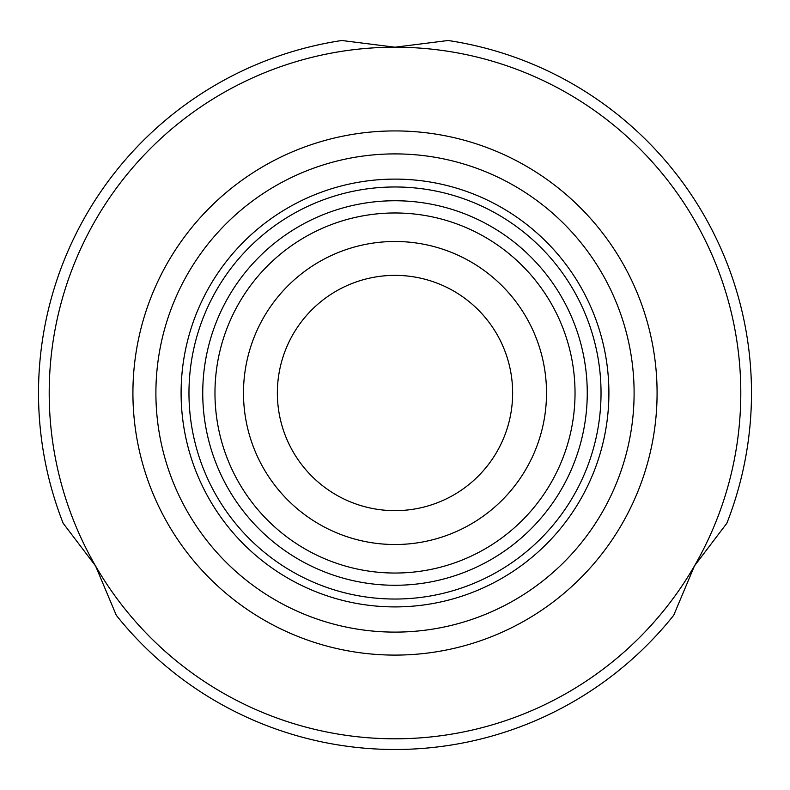 <?xml version="1.0" encoding="UTF-8"?>
<svg xmlns="http://www.w3.org/2000/svg" width="790" height="790" viewBox="0 0 790 790"><rect width="100%" height="100%" fill="white"/><g stroke="black" fill="none" stroke-linecap="round" stroke-linejoin="round"><path stroke-width="1.19" d="M395 544.517A151.512 151.512 0 0 0 546.512 393.005A151.512 151.512 0 0 0 395 241.493A151.512 151.512 0 0 0 243.488 393.005A151.512 151.512 0 0 0 395 544.517A151.512 151.512 0 0 1 243.488 393.005A151.512 151.512 0 0 1 395 241.493M395 606.908A213.902 213.902 0 0 0 608.902 393.005A213.902 213.902 0 0 0 395 179.113A213.902 213.902 0 0 0 181.098 393.005A213.902 213.902 0 0 0 395 606.908M395 130.923A262.082 262.082 0 0 0 132.917 393.005A262.082 262.082 0 0 0 395 655.098A262.082 262.082 0 0 0 657.082 393.005A262.082 262.082 0 0 0 395 130.923M395 275.364A117.641 117.641 0 0 0 277.359 393.005A117.641 117.641 0 0 0 395 510.656A117.641 117.641 0 0 0 512.641 393.005A117.641 117.641 0 0 0 395 275.364M116.298 615.292A356.497 356.497 0 0 0 673.702 615.292L694.469 565.907A345.803 345.803 0 0 0 395 47.203A345.803 345.803 0 0 0 95.531 565.907A345.803 345.803 0 0 0 694.469 565.907L726.859 523.227A356.497 356.497 0 0 0 448.157 40.497L395 47.203L341.843 40.497A356.497 356.497 0 0 0 63.141 523.227L95.531 565.907L116.298 615.292M395 573.036A180.031 180.031 0 0 0 575.031 393.005A180.031 180.031 0 0 0 395 212.974A180.031 180.031 0 0 0 214.969 393.005A180.031 180.031 0 0 0 395 573.036M395 599.037A206.032 206.032 0 0 0 601.032 393.005A206.032 206.032 0 0 0 395 186.973A206.032 206.032 0 0 0 188.968 393.005A206.032 206.032 0 0 0 395 599.037M395 585.271A192.256 192.256 0 0 0 587.256 393.005A192.256 192.256 0 0 0 395 200.749A192.256 192.256 0 0 0 202.744 393.005A192.256 192.256 0 0 0 395 585.271M395 153.902A239.103 239.103 0 0 0 155.897 393.005A239.103 239.103 0 0 0 395 632.109A239.103 239.103 0 0 0 634.103 393.005A239.103 239.103 0 0 0 395 153.902"/></g></svg>

